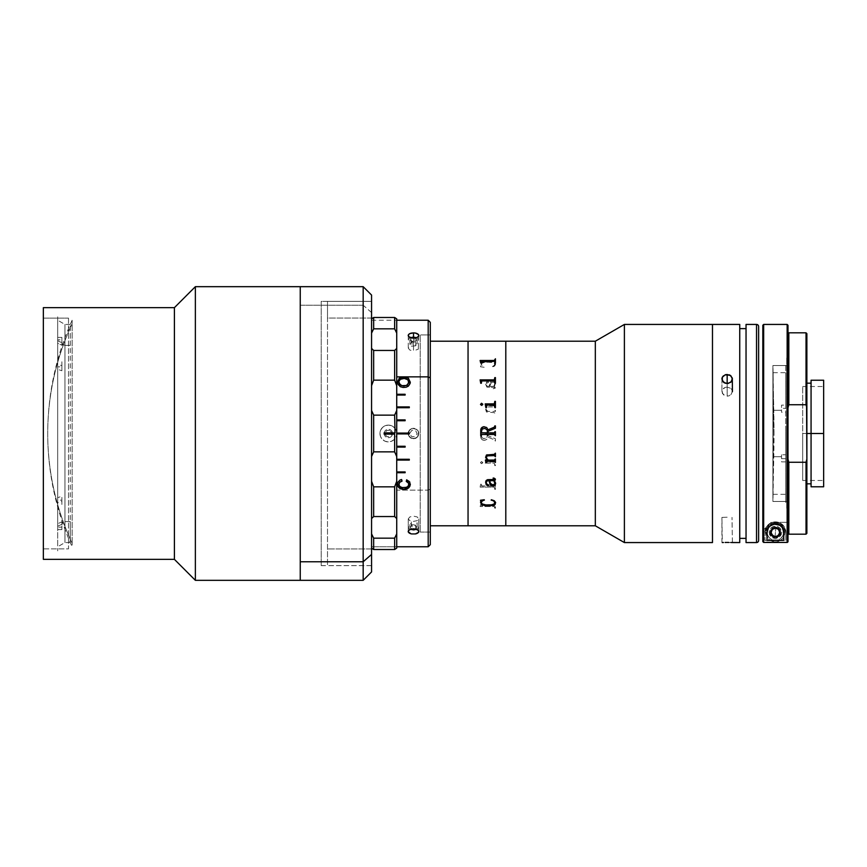 <?xml version="1.0" encoding="UTF-8"?>
<svg xmlns="http://www.w3.org/2000/svg" width="867" height="867" viewBox="0 0 867 867"><rect width="100%" height="100%" fill="white"/><g stroke="black" fill="none" stroke-linecap="round" stroke-linejoin="round"><path stroke-width="0.65" stroke-dasharray="4.33 3.25" d="M72.134 320.237C55.943 356.25 47.804 394.008 47.707 433.5C47.804 471.767 55.943 508.355 72.134 543.262L72.134 546.763C55.943 510.75 47.804 472.992 47.707 433.5A274.806 266.31 0 0 1 72.134 323.738C55.943 358.645 47.804 395.233 47.707 433.5L47.707 433.5A274.806 266.31 0 0 0 72.134 543.262L72.134 320.237L72.134 543.262M68.515 318.135L68.515 548.865L43.35 548.865L43.35 318.135L68.515 318.135L43.35 318.135L43.35 433.5L43.35 307.655L43.35 559.345L43.35 318.135L43.35 548.865L68.515 548.865L68.515 318.135M300.242 286.674L300.242 580.326M300.242 567.744L300.242 299.256L300.242 567.744M195.368 580.326L195.368 286.674L195.368 580.326M174.397 559.345L174.397 307.655L174.397 559.345M371.564 295.083L371.564 565.642L371.564 548.93L327.509 548.93L327.509 565.642L327.509 318.07L371.564 318.07L371.564 301.38L371.564 312.564L363.175 305.238L363.175 286.674L363.175 305.238L300.242 305.238L300.242 287.15M371.564 295.062L371.564 571.938M300.242 580.305L300.242 305.238L363.175 305.238L363.175 580.326L363.175 305.238L371.564 312.564L371.564 571.917M300.242 314.396L300.242 569.814L300.242 314.396M371.564 318.07L327.509 318.07L327.509 301.358L327.509 548.93L371.564 548.93L371.564 318.07M64.96 345.38L64.96 542.569L64.96 521.62L61.882 523.05L61.882 524.275L57.688 526.236L57.688 546.763L57.688 502.752L61.882 501.332L61.882 496.249L57.688 497.669L57.688 343.234L61.882 345.196L61.882 343.95L64.96 345.38L70.281 345.38L70.281 542.569L70.281 521.62L64.96 521.62L64.96 324.431L64.96 521.62L70.281 521.62L70.281 324.431L70.281 345.38L64.96 345.38L61.882 343.95L61.882 342.725L57.688 340.764L57.688 316.13L57.688 364.248L57.688 320.237L57.688 364.248L61.882 365.668L61.882 370.751L61.882 361.767L61.882 370.751L61.882 366.849L57.688 366.849L57.688 369.331L61.882 370.751L57.688 369.331L57.688 366.849L57.688 527.147L57.688 369.331L57.688 527.147L61.882 527.147L61.882 521.804L57.688 523.766L61.882 521.804L61.882 529.618L61.882 521.804L61.882 523.05L64.96 521.62L64.96 345.38M61.882 529.618L57.688 529.618L57.688 526.236L61.882 524.275L61.882 529.618M57.688 526.236L57.688 550.87L57.688 526.236M61.882 500.151L61.882 505.233L61.882 496.249L61.882 500.151L57.688 500.151L57.688 497.669L61.882 496.249L61.882 500.151M57.688 339.853L57.688 500.151L57.688 339.853L61.882 339.853L61.882 345.196L57.688 343.234L57.688 339.853M61.882 337.382L61.882 345.196L61.882 337.382L57.688 337.382L57.688 340.764L61.882 342.725L61.882 337.382M773.028 482.323L773.028 384.677A2141.122 1607.516 0 0 1 774.014 433.5A2141.122 1607.516 0 0 1 773.028 482.323L774.014 433.5L773.028 384.677L773.028 498.525L774.014 433.543M321.223 565.642L371.564 565.642L371.564 301.358L321.223 301.358L321.223 565.642L321.223 301.358L371.564 301.358L371.564 565.642L371.564 301.358L371.564 565.642L321.223 565.642M371.564 387.43L371.564 538.19L371.564 387.43M420.213 532.078L430.292 532.078L430.292 334.922L420.213 334.922L420.213 532.078L420.213 334.922L430.292 334.922L430.292 532.078L430.292 334.922L430.292 532.078L420.213 532.078M468.05 341.208L468.05 525.792M773.147 456.725L773.147 410.275L781.535 410.275L781.535 412.226L785.73 412.226L785.73 494.331L785.73 458.654L781.535 458.654L781.535 456.725L773.147 456.725L781.535 456.725L781.535 454.774L785.73 454.774L785.73 457.982L785.73 431.864L785.73 502.719L785.73 364.281L785.73 454.774L785.73 372.669L785.73 408.346L785.73 405.138L781.535 405.138L781.535 408.346L785.73 408.346L781.535 408.346L781.535 412.226L781.535 405.138L781.535 410.275L773.147 410.275L773.147 372.669L773.147 456.725M781.535 458.654L785.73 458.654L785.73 461.862L781.535 461.862L781.535 454.774L781.535 458.654M712.479 324.431L712.479 542.569L712.479 324.431M712.479 517.404L712.479 441.726L712.479 517.404M624.392 542.569L624.392 324.431L624.392 542.569M505.797 525.792L505.797 341.208L505.797 525.792M505.797 347.504L505.797 425.068L505.797 347.504M595.326 341.208L595.326 525.792L595.326 341.208M786.737 365.538L786.737 501.462L772.898 501.462L772.898 365.538L786.737 365.538L772.898 365.538L772.898 501.462L786.737 501.462L786.737 365.538M786.737 357.995L786.737 509.005L786.737 357.995M786.737 501.462L786.737 365.863L786.737 501.462M392.274 432.037A4.194 4.194 0 0 0 386.877 429.566A4.194 4.194 0 0 0 384.406 434.963A4.194 4.194 0 0 1 386.877 429.566A4.194 4.194 0 0 1 392.274 432.037A4.194 4.194 0 0 1 389.803 437.434A4.194 4.194 0 0 1 384.406 434.963A4.194 4.194 0 0 0 389.803 437.434A4.194 4.194 0 0 0 392.274 432.037M396.208 430.574A8.388 8.388 0 0 0 385.414 425.632A8.388 8.388 0 0 0 380.483 436.426A8.388 8.388 0 0 1 385.414 425.632A8.388 8.388 0 0 1 396.208 430.574L394.485 427.789L391.83 425.87L388.644 425.112L385.414 425.632L382.629 427.355L380.711 430.01L379.952 433.197L380.483 436.426L382.195 439.211L384.85 441.13L388.037 441.888L391.266 441.368L394.052 439.645L395.97 436.99L396.728 433.803L396.208 430.574A8.388 8.388 0 0 1 391.266 441.368A8.388 8.388 0 0 1 380.483 436.426A8.388 8.388 0 0 0 391.266 441.368A8.388 8.388 0 0 0 396.208 430.574M396.728 472.591L396.728 546.763L396.728 490.137L428.19 490.137L428.19 546.763L428.19 490.137L430.292 489.086L430.292 544.671M409.311 460.095L409.311 459.185L396.728 459.185L396.728 471.941L405.117 471.941M405.117 447.101L405.117 446.223L396.728 446.223L396.728 459.282L409.311 459.282M396.728 433.923L396.728 446.267M396.728 420.733L396.728 433.077M405.117 395.059L396.728 395.2L396.728 420.777L405.117 420.777L405.117 419.899M430.292 322.394L430.292 489.086L428.19 490.137L396.728 490.137L396.728 394.409M413.516 438.745L415.445 438.377A5.245 5.245 0 0 0 415.445 428.623L413.516 428.255L417.222 429.794L418.36 431.495L418.36 435.505L417.222 437.206L413.516 438.745L409.809 437.206L408.671 435.516L408.66 431.495L411.5 428.656L413.516 428.255L411.576 428.623L409.105 430.531L408.162 433.5L409.105 436.469L411.576 438.377A5.245 5.245 0 0 1 408.281 433.923A5.245 5.245 0 0 0 411.576 438.377L415.044 438.518M413.516 345.63L413.516 338.141L413.516 350.864L418.36 349.152L418.36 347.136L415.521 345.803L409.809 346.334L408.27 348.122L409.798 350.04L413.516 350.864L413.516 338.141L413.516 345.63M413.516 338.087L413.516 337.09L413.516 338.087M418.75 335.496L418.36 347.136M417.818 337.003A5.245 2.623 180 0 1 415.445 337.935M409.202 530.008A5.245 2.623 0 0 1 411.576 529.065M408.27 518.878L408.27 531.07L408.27 518.878L409.798 520.666L413.505 521.37L417.211 520.666L418.75 518.878L417.222 516.96L413.516 516.136L409.809 516.96L408.27 518.878M418.75 531.07L418.75 518.878L418.75 531.07M415.445 529.065A5.245 2.623 0 0 1 417.829 530.019M409.311 406.905L409.311 407.815L396.728 407.815L409.311 407.718M430.292 322.329L430.292 544.606M428.19 490.137L428.19 320.237L428.19 490.137M411.576 337.935A5.245 2.623 180 0 1 409.202 336.992M408.281 433.077A5.245 5.245 0 0 1 411.576 428.623A5.245 5.245 0 0 0 408.281 433.077M408.866 484.068L407.371 486.788L403.968 487.547L400.467 486.831L398.863 484.111M410.286 484.534L409.061 480.892L406.656 479.624L406.796 481.402M401.638 481.022L401.594 479.332L398.538 480.957L397.433 484.512M415.445 438.377L418.122 436.144L418.804 432.763L417.569 430.097L413.732 428.265M411.142 428.807L408.639 431.354L408.324 434.768L410.199 437.607L413.299 438.735M413.516 428.255L411.977 428.482M408.866 382.282L407.327 379.475L403.859 378.608L400.381 379.486L398.863 382.304C399.243 379.8 400.901 378.576 403.859 378.608L403.859 378.402M397.433 381.751L397.855 384.417L399.243 386.194L403.697 387.668L408.379 386.303L409.853 384.482L410.286 381.74M371.564 546.763L371.564 533.888L373.655 538.169L394.637 538.169L394.637 549.515L373.655 549.515L373.655 538.169L394.637 538.169L396.728 533.888L396.728 548.128L396.728 546.763L371.564 546.763L396.728 546.763L396.728 548.128L396.728 518.585L396.728 533.888L394.637 538.169L394.637 549.515L373.655 549.515L373.655 538.169L371.564 533.888L371.564 546.763M371.564 481.304L371.564 518.585L371.564 456.541L371.564 481.304L373.655 486.842L373.655 516.548L371.564 518.585L371.564 533.888L371.564 518.585L373.655 516.548L373.655 486.842L394.637 486.842L394.637 516.548L373.655 516.548L394.637 516.548L394.637 486.842L396.728 481.304L396.728 518.585L394.637 516.548L396.728 518.585L396.728 456.541L396.728 481.304L394.637 486.842L373.655 486.842L371.564 481.304M394.637 432.871L384.146 432.871M384.146 434.129L394.637 434.129M371.564 410.459L371.564 348.415L371.564 410.459L373.655 415.141L394.637 415.141L396.728 410.459L396.728 456.541L394.637 451.859L394.637 415.141L396.728 410.459L396.728 456.541L394.637 451.859L373.655 451.859L373.655 415.141L394.637 415.141L394.637 451.859L373.655 451.859L371.564 456.541M371.564 348.415L371.564 318.872L371.564 348.415L373.655 350.452L373.655 380.158L371.564 385.696L373.655 380.158L373.655 350.452L394.637 350.452L394.637 380.158L373.655 380.158L394.637 380.158L394.637 350.452L396.728 348.415L396.728 333.112L394.637 328.831L373.655 328.831L373.655 317.485L394.637 317.485L394.637 328.831L394.637 317.485L396.728 318.872L396.728 333.112L394.637 328.831L373.655 328.831L371.564 333.112L373.655 328.831L373.655 317.485L394.637 317.485L396.728 318.872L396.728 385.696L394.637 380.158L396.728 385.696L396.728 410.459L396.728 348.415L394.637 350.452L373.655 350.452L371.564 348.415M371.564 318.872L373.655 317.485L371.564 318.872L371.564 320.237L371.564 318.872M396.728 429.306L396.728 540.455L396.728 429.306M389.63 430.4L387.061 430.4L385.241 432.21L385.241 434.779L387.061 436.6L389.619 436.6L391.44 434.79L391.44 432.221L389.63 430.4M495.588 383.062L494.407 386.346L495.371 387.961L493.952 388.958L493.171 388.644L494.623 388.34L494.526 387.451L486.983 387.181L485.628 384.525L486.777 381.783L488.381 381.48L488.392 382.531L486.474 383.236L486.3 385.262L487.2 386.216L489.096 386.346L489.974 382.835L491.177 381.415L494.223 381.112L495.588 383.062L494.223 381.079L492.109 380.971L490.451 382.022L489.096 386.324L487.2 386.194L486.3 385.241L486.474 383.214L488.392 382.51L488.424 381.491L486.777 381.762L485.628 384.222L486.983 387.159L494.526 387.43L494.623 388.318L493.171 388.622L493.952 388.936L495.371 387.939L494.407 386.324L495.588 383.041M489.703 386.346L493.789 386.346L494.916 384.384L494.699 382.705L493.323 382.065L491.394 382.499L489.703 386.346M494.808 404.586L495.415 404.586L495.415 408.097L494.266 406.937L488.208 406.926L486.235 409.82L486.896 411.11L488.381 411.446L494.298 411.435L495.415 410.264L495.415 413.83L494.288 412.649L486.441 412.02L485.661 409.484L487.341 406.926L485.422 406.926L485.834 404.586L486.94 405.756L494.309 405.745L494.808 404.586L494.288 405.734L486.94 405.745L485.834 404.575L485.422 406.916L487.341 406.916L485.661 409.473L486.441 412.009L494.298 412.638L495.415 413.819L495.415 410.254L494.277 411.424L487.991 411.424L486.235 409.809L488.208 406.916L494.266 406.926L495.415 408.086L495.415 404.575L494.808 404.575M505.797 525.369L505.797 341.631L505.797 525.369M495.415 428.255L488.078 431.246M495.415 435.678L495.415 431.809L495.415 435.191L494.288 433.988L488.078 433.966L488.078 435.754L495.415 438.745L495.415 441.097L494.212 439.742L487.969 437.196L486.69 439.493L484.176 440.284C481.792 440.046 480.643 438.68 480.73 436.188L480.73 436.188C480.654 438.691 481.803 440.057 484.176 440.284L482.019 439.645L481.12 438.431L480.73 431.322L482.019 432.546L494.125 432.546L494.808 431.322L495.415 431.809M481.348 435.678L482.106 437.878L484.36 438.659L486.593 437.943L487.46 435.776L487.46 433.966L481.51 434.183L481.348 435.191L481.868 433.977L487.46 433.966L486.593 437.943L483.753 438.615L482.106 437.878L481.348 435.191M481.348 432.286L482.106 429.122L484.956 428.374L487.254 430.043L487.46 433.034M495.588 503.077L494.829 501.137L491.838 500.205M480.957 500.877L480.567 502.838M483.786 500.237L480.741 500.346M481.185 502.903L481.142 502.546C482.258 504.399 484.588 505.223 488.121 505.006L483.808 504.561L481.185 502.903M495.003 502.6L493.453 504.366L488.121 505.038M494.125 432.546L481.868 432.535L480.73 431.322L481.12 438.431L482.681 440.024L484.848 440.252L486.69 439.493L487.969 437.196L494.212 439.742L495.415 441.097L495.415 438.756L488.078 435.754L488.078 433.966L494.277 433.988L495.415 435.191L495.415 431.322L494.125 432.546M495.588 363.923L494.829 365.863L491.394 367.272L494.689 365.343L494.309 363.078L490.31 362.07L483.808 362.439L481.954 363.165L481.152 364.682L484.23 367.272L480.524 366.784L481.174 362.937L485.487 361.149L493.16 361.593L495.588 363.923M481.142 364.422L481.142 364.454C482.258 362.601 484.588 361.777 488.121 361.994L488.121 361.962C484.599 361.734 482.269 362.558 481.142 364.422L481.954 363.132L485.932 362.059L493.453 362.601L494.851 363.663L494.927 364.855L491.394 367.25L494.277 366.242L495.621 364.313L495.003 362.688L493.16 361.561L488.121 360.943L483.049 361.745L481.174 362.905L480.524 366.752L484.23 367.25L481.142 364.422M480.556 462.425L481.391 463.682L482.746 462.848L481.824 461.591L480.556 462.425M494.136 461.959L486.842 461.905L486.441 459.423L485.834 459.423L485.217 462.956L494.277 463.13L494.808 465.622L495.415 465.622L495.415 459.423L494.808 459.423L494.136 461.959L494.808 459.412L495.415 459.412L495.415 465.612L494.808 465.612L494.277 463.119L485.217 463.108L485.834 459.412L486.441 459.412L486.842 461.894L494.136 461.948M493.811 486.073L494.667 485.899L494.808 483.71L495.415 483.71L495.415 489.378L494.808 489.378L494.277 487.081L480.123 487.081L480.73 483.71L480.123 487.102L494.277 487.113L494.808 489.4L495.415 489.4L495.415 483.732L494.808 483.732L494.277 486.094L481.478 485.91L481.348 483.732L480.73 483.732L481.348 483.71L481.716 486.04L492.293 486.073M481.055 503.911L480.123 506.512L494.277 506.523L494.808 508.225L495.415 508.225L495.415 503.944L494.277 505.754L481.716 505.732L481.348 504.258L481.629 505.667L484.61 505.721M480.546 462.826L481.391 461.58L482.746 462.414L481.824 463.672L480.546 462.826M485.704 461.645L485.802 460.951M492.413 486.073L493.713 486.073M492.098 505.721L494.667 505.591L494.808 503.911L495.415 503.911L495.415 508.192L494.277 506.48L480.123 506.48L481.033 503.911M484.772 505.721L491.936 505.721M494.981 383.312L493.789 386.324L489.703 386.324L491.394 382.477L493.713 382.13L494.981 383.312M495.588 483.938L494.407 480.654M488.652 485.227L486.69 484.1L486.235 482.431M494.808 479.061L486.983 479.819L485.639 482.832M495.371 479.798L495.003 478.454L493.171 478.02M495.003 483.331L493.713 484.848L491.394 484.501L489.703 480.654M486.441 462.414L486.441 461.71M487.33 460.074L485.422 460.084M494.808 453.604L494.288 454.351L487.503 454.492L485.791 455.934L485.661 457.516M494.808 453.17L495.415 453.17M494.808 459.326L494.266 460.063L488.208 460.074L486.235 457.18M494.808 458.903L495.415 458.903M480.546 404.174L481.608 405.442L482.746 404.163M486.441 405.81L487.2 405.052L494.288 405.062L494.808 405.81M486.441 407.588L485.834 407.588M485.217 404.044L485.834 406.742M495.415 407.588L494.808 407.588M480.123 380.049L480.73 382.455M495.415 383.29L494.808 383.29M481.348 381.61L482.019 380.927L494.277 380.927L494.808 381.588M481.348 383.29L480.73 383.29M480.123 360.596L480.73 362.449M494.808 363.056L495.415 363.056M481.348 361.799L494.808 361.777M480.73 363.056L481.348 363.056M410.47 437.662L414.307 438.594L417.677 436.545L418.609 432.709L416.55 429.338L412.714 428.406L409.343 430.455L408.411 434.291L410.47 437.662M409.896 433.11L412.042 430.173L415.651 430.563L417.125 433.89L414.979 436.827L411.37 436.437L409.896 433.11M414.09 528.881L415.651 528.794L415.651 524.437L417.125 522.779L417.125 527.136L415.651 528.794L417.125 527.136L414.979 525.662L411.37 525.857L411.37 521.5L409.896 523.169L412.042 524.633L412.042 528.978L409.896 527.526L409.896 523.169L409.896 527.526L411.37 525.857L409.896 527.526L412.031 528.978M410.828 529.531L408.834 528.415L408.411 526.93L409.712 525.586L413.299 524.752L417.005 525.435L418.523 526.724L418.36 528.22L416.55 529.412M412.941 338.119L411.37 338.206L409.896 339.864L411.37 338.206L411.37 342.563L409.896 344.221L409.896 339.864L412.042 341.338L409.896 339.864L409.896 344.221L412.042 345.695L412.042 341.338L415.651 341.143L415.651 345.5L417.125 343.831L417.125 339.474L415.651 341.143L417.125 339.474L417.125 343.831L414.979 342.367L414.979 338.022M415 338.022L417.125 339.474L415 338.022M416.193 337.469L418.523 339.062L418.36 340.558L413.732 342.248L410.828 341.869L408.498 340.276L408.671 338.78L410.47 337.588M732.409 542.569L732.008 517.371L732.409 542.569L721.918 542.569L721.918 517.404L727.164 517.231L721.918 517.404L722.319 542.547M725.159 387.43L727.164 387.094L727.164 374.49L723.446 375.79L721.918 378.966L723.457 382.206L727.164 383.572L727.164 396.176L725.159 395.818L722.319 393.304L722.319 389.825L725.159 387.43L723.457 388.373L721.918 391.548L723.457 394.799L727.164 396.176L727.164 383.572L727.164 387.094L725.159 387.419M722.341 377.188L722.027 378.077M725.202 374.804L723.457 375.79M739.746 328.626L739.746 542.569L739.746 328.626M746.043 538.374L746.043 324.431L746.043 538.374M758.625 326.523L758.625 540.477L758.625 326.523M758.625 517.404L758.625 349.596L758.625 517.404M756.533 542.569L756.533 324.431L756.533 542.569M739.746 538.374L739.746 329.135L739.746 538.374M712.479 349.596L712.479 516.992L712.479 349.596M721.918 378.966L721.918 391.548L721.918 378.966L722.807 381.513L724.248 382.78L728.182 383.485L732.008 380.721L732.008 377.243L730.881 375.79L727.164 374.49L727.164 396.176L729.169 395.818L732.008 393.304L732.008 389.825L730.87 388.383L727.164 387.094L730.87 388.383L732.409 391.548L730.87 394.799L727.164 396.176L727.164 383.572L730.87 382.206L732.409 378.944M727.857 374.522L727.294 374.49M727.207 374.49L725.159 374.826M732.409 391.548L732.409 378.966L730.643 375.606M730.87 542.504L722.807 542.525M730.881 375.79L727.164 374.49M730.079 375.238L729.18 374.826M811.068 486.777L811.068 433.5L823.65 433.5L823.65 380.223L823.65 433.5L802.679 433.5L802.679 386.519L802.679 480.481L802.679 433.5L823.65 433.5L802.679 433.5L823.65 433.5L823.65 480.481L823.65 433.5L811.068 433.5L811.068 380.223M823.65 433.5L823.65 486.777L823.65 433.5M811.068 433.5L806.874 433.5L806.874 383.16L806.874 433.5L811.068 433.5L811.068 383.16L811.068 433.5M806.874 433.5L806.874 483.84L806.874 433.5M788.32 461.645L787.995 333.654L788.016 459.998L788.829 462.263L806.028 462.263L806.874 459.163L806.874 533.346M806.028 332.82L806.028 404.737L788.829 404.737L788.829 332.82L788.32 405.355M806.874 333.654L806.874 407.837L806.874 333.654L806.874 407.837L806.028 404.737L788.829 404.737L788.829 332.82M806.028 404.737L806.028 332.82L806.028 404.737L806.874 407.837L806.874 533.346L806.874 407.837M788.829 534.18L788.829 462.263L806.028 462.263L806.028 534.18M788.829 462.263L788.829 534.18L788.829 462.263M806.028 462.263L806.874 459.163M787.995 325.266L787.995 541.604L787.149 542.439L763.664 542.439L763.664 324.431L763.664 542.439L762.819 541.604L762.819 332.82L762.819 530.68L771.207 522.281L787.474 522.346L787.995 541.604L787.149 542.439L787.149 324.431L787.149 542.439L762.873 541.886M764.922 540.325L785.892 540.325L785.892 532.36L784.071 526.464L780.972 523.473L776.995 521.999L773.841 521.988L769.863 523.462L766.742 526.453L765.312 529.52L764.922 540.325L765.117 530.311L766.688 526.54L771.392 522.671L775.412 521.869L779.422 522.671L784.126 526.54L785.697 530.311L785.892 540.325L764.922 540.325M779.704 532.36A4.302 4.302 0 0 0 775.412 528.057A4.302 4.302 0 0 0 771.11 532.36L772.367 529.325L775.412 528.057L778.447 529.325L779.704 532.36L778.447 535.405L775.412 536.662L772.367 535.405L771.11 532.36A4.302 4.302 0 0 0 775.412 536.662A4.302 4.302 0 0 0 779.704 532.36M783.801 532.36L783.801 540.325L783.161 529.152M768.444 527.678L769.473 526.432M767.013 532.36L767.013 540.325L767.653 529.152M787.995 333.654L787.995 533.346M762.819 325.266L762.819 342.877M762.819 342.964L762.884 541.929M769.116 532.36L770.958 536.814L775.412 538.656L779.856 536.814L781.698 532.36L780.636 528.87L777.818 526.551L774.177 526.193L770.958 527.916L769.235 531.135L769.593 534.766L771.912 537.594L775.412 538.656L778.902 537.594L781.221 534.766L781.579 531.135L779.856 527.916L776.637 526.193L772.996 526.551L770.178 528.87L769.116 532.36M787.995 541.604L787.995 332.82L787.995 541.604L787.474 522.346L771.207 522.281L762.819 530.68M782.381 527.7L780.072 525.38L777.049 524.134L772.194 524.611M785.892 540.325L785.892 532.36L785.892 540.325M764.922 532.36A10.491 10.491 0 0 1 775.412 521.869A10.491 10.491 0 0 1 785.892 532.36L784.071 526.464L780.972 523.473L775.412 521.869L769.863 523.462L766.742 526.453L764.922 532.36M776.052 522.942A9.439 9.439 0 0 0 765.994 531.709A9.439 9.439 0 0 0 774.762 541.777A9.439 9.439 0 0 1 765.994 531.709A9.439 9.439 0 0 1 776.052 522.942L772.399 523.419L769.213 525.239L766.959 528.155L765.994 531.709L766.461 535.362L768.292 538.559L771.207 540.813L774.762 541.777A9.439 9.439 0 0 1 765.994 531.709A9.439 9.439 0 0 1 776.052 522.942A9.439 9.439 0 0 1 784.819 533.01A9.439 9.439 0 0 1 774.762 541.777L778.414 541.311L781.611 539.48L783.855 536.565L784.819 533.01L784.353 529.358L782.522 526.161L779.606 523.906L776.052 522.942A9.439 9.439 0 0 1 784.819 533.01A9.439 9.439 0 0 1 774.762 541.777A9.439 9.439 0 0 0 784.819 533.01A9.439 9.439 0 0 0 776.052 522.942M775.965 524.253A8.128 8.128 0 0 0 767.295 531.807A8.128 8.128 0 0 0 774.849 540.466L777.992 540.065L780.744 538.494L782.684 535.979L783.519 532.923L783.118 529.77L781.535 527.028L779.032 525.088L775.965 524.253L772.822 524.654L770.069 526.236L768.129 528.74L767.295 531.807L767.707 534.95L769.278 537.703L771.793 539.642L774.849 540.466A8.128 8.128 0 0 0 783.519 532.923A8.128 8.128 0 0 0 775.965 524.253M775.77 527.125A5.245 5.245 0 0 0 770.178 532.002A5.245 5.245 0 0 0 775.044 537.594A5.245 5.245 0 0 1 770.178 532.002A5.245 5.245 0 0 1 775.77 527.125A5.245 5.245 0 0 1 780.636 532.717A5.245 5.245 0 0 1 775.044 537.594A5.245 5.245 0 0 0 780.636 532.717A5.245 5.245 0 0 0 775.77 527.125L779.357 528.913L780.636 532.717L778.848 536.315L775.044 537.594L771.457 535.806L770.178 532.002L771.966 528.404L775.77 527.125M771.056 534.484L771.392 529.661L771.056 534.484L771.392 529.661L775.737 527.526L771.392 529.661L775.737 527.526L779.758 530.236L779.422 535.069L779.758 530.236L775.737 527.526L779.758 530.236L779.422 535.069L775.076 537.193L771.056 534.484M775.412 532.36L775.12 536.543C780.712 534.126 780.907 531.341 775.694 528.176L775.412 532.36L775.694 528.176C770.102 530.593 769.918 533.389 775.12 536.543L775.412 532.36M775.737 527.548L772.237 528.718L770.59 532.035L771.771 535.535L775.076 537.172L778.577 536.001L780.224 532.696L779.043 529.195L775.737 527.548M371.564 565.642L327.509 565.642M371.564 301.358L327.509 301.358M70.281 542.569L64.96 542.569L57.688 546.763M70.281 324.431L64.96 324.431L57.688 320.237M773.028 368.475L774.014 433.5M773.147 494.331L785.73 494.331M773.147 372.669L785.73 372.669M408.27 335.496L408.27 348.122M371.564 320.237L396.728 320.237M802.679 480.481L823.65 480.481M802.679 386.519L823.65 386.519"/><path stroke-width="1.3" d="M43.35 559.345L174.397 559.345L174.397 307.655L43.35 307.655L43.35 559.345L174.397 559.345L195.368 580.326L195.368 286.674L174.397 307.655L174.397 559.345L195.368 580.326L300.242 580.326L300.242 286.674L195.368 286.674L195.368 580.326L300.242 580.326L300.242 286.674L300.242 561.762L363.175 561.762L371.564 554.436L371.564 295.062L363.175 286.674L363.175 561.762L363.175 286.674L195.368 286.674L174.397 307.655L43.35 307.655L43.35 559.345M300.242 286.695L300.242 580.305M300.242 561.762L300.242 580.326L363.175 580.326L363.175 561.762L300.242 561.762M363.175 561.762L363.175 580.326L371.564 571.938L371.564 554.436L363.175 561.762M371.564 571.917L371.564 295.083M430.292 525.792L468.05 525.792L468.05 341.208L430.292 341.208L468.05 341.208L468.05 525.792L430.292 525.792M624.392 324.431L595.326 341.208L595.326 525.792L624.392 542.569L624.392 324.431L624.392 542.569L712.479 542.569L712.479 324.431L624.392 324.431L712.479 324.431L712.479 542.569L712.479 324.431L712.479 542.569L624.392 542.569L595.326 525.792L595.326 341.208L505.797 341.208L505.797 525.792L595.326 525.792L505.797 525.792L505.797 341.208L505.797 525.792L505.797 341.208L595.326 341.208L624.392 324.431M396.728 433.803L396.728 410.459L394.637 415.141L395.049 432.871L394.637 415.141L373.655 415.141L373.655 451.859L394.637 451.859L396.728 456.541L396.728 481.304L394.637 486.842L373.655 486.842L373.655 516.548L394.637 516.548L394.637 486.842L373.655 486.842L371.564 481.304L373.655 486.842L373.655 516.548L394.637 516.548L396.728 518.585L396.728 410.459L394.637 415.141L373.655 415.141L371.564 410.459M405.117 472.732L396.728 472.732L405.117 472.732L405.117 471.941L396.728 471.941L405.117 471.941M409.311 460.095L396.728 460.095L409.311 460.095L409.311 459.282L396.728 459.282L409.311 459.282M405.117 447.101L396.728 447.101L405.117 447.101L405.117 446.267L396.728 446.267M396.728 433.077L409.311 433.077L409.311 433.923L396.728 433.923M405.117 419.899L396.728 419.899L405.117 419.899L405.117 420.733L396.728 420.733M409.311 407.718L396.728 407.718L409.311 407.718L409.311 406.905L396.728 406.905L409.311 406.905M405.117 395.059L396.728 395.059L405.117 395.059L405.117 394.268L396.728 394.268L405.117 394.268M403.588 376.863L396.728 376.863L404.076 376.863L408.52 378.283L410.21 383.225L408.379 386.129L406.179 387.202L403.09 387.473L400.218 386.671L397.519 383.192L399.178 378.294L403.588 376.863M428.19 376.863L404.076 376.863L428.19 376.863L428.19 546.763L428.19 376.863L430.292 377.914L428.19 376.863L428.19 320.237L428.19 376.863M416.008 529.195L418.447 530.561L418.663 532.284L415.445 533.931L411.576 533.931A5.245 2.623 0 0 1 408.27 531.504A5.245 2.623 0 0 1 409.202 530.008M414.491 528.913L413.516 528.859L414.491 528.913M412.519 528.913L413.516 528.859L412.519 528.913M411.012 533.823L408.173 531.753L409.094 530.084L411.576 529.065M404.564 489.281L400.175 488.544L397.812 486.322L397.671 482.551L399.925 480.101L401.594 479.505L402.017 481.12L399.514 482.42L398.961 485.097L399.785 486.517L402.158 487.59L406.58 487.341L408.509 485.802L408.704 483.277L406.276 481.413L406.656 479.798L409.798 482.041L409.863 486.289L408.465 488.013L404.564 489.281M409.202 336.992A5.245 2.623 180 0 1 408.27 335.496A5.245 2.623 180 0 1 411.576 333.069L413.516 332.895L413.516 337.09L413.516 332.895L415.445 333.069A5.245 2.623 180 0 1 418.75 335.496A5.245 2.623 180 0 1 417.818 337.003M415.445 333.069L418.62 334.64L418.62 336.201L416.821 337.523L413.516 338.141L409.148 336.96L408.173 335.258L409.473 333.741L413.299 332.895M417.829 530.019A5.245 2.623 0 0 1 418.75 531.504L418.75 531.504A5.245 2.623 0 0 1 415.445 533.931L411.576 533.931M396.728 546.763L428.19 546.763L430.292 544.671L430.292 322.394M405.117 394.409L396.728 394.409M396.728 472.591L405.117 472.591M396.728 459.998L409.311 459.998L396.728 459.998M396.728 447.047L405.117 447.047L396.728 447.047M405.117 419.953L396.728 419.953L405.117 419.953M409.311 407.002L396.728 407.002L409.311 407.002M430.292 544.433L430.292 322.329L428.19 320.237L396.728 320.237M408.281 433.923A5.245 5.245 0 0 1 408.281 433.077A5.245 5.245 0 0 0 408.281 433.923L408.281 433.077M408.184 433.077L408.184 433.923M398.885 484.512L399.427 482.355L402.017 480.947M406.276 481.228L408.173 482.225L408.845 484.469M410.286 484.534L410.319 483.992C409.95 487.33 407.826 489.031 403.957 489.086L408.465 487.807L410.286 484.534M403.339 489.075L403.957 489.086C399.925 489.086 397.747 487.384 397.411 483.959L397.812 486.127L399.286 487.85L403.339 489.075M410.319 484.176C409.95 487.547 407.826 489.248 403.957 489.291C399.925 489.291 397.747 487.579 397.411 484.144M413.516 332.895L415.044 332.993M413.516 338.141L411.977 338.011M415.445 337.935L413.732 338.13M404.315 378.413L400.381 379.28L398.95 381.307L399.221 383.669L401.898 385.674L406.46 385.468L408.769 382.932L407.978 379.833L404.315 378.413M403.859 378.402C400.901 378.37 399.232 379.605 398.863 382.119L398.863 382.206M410.319 382.293L408.422 378.413L403.838 377.069L399.275 378.424L397.411 382.304M408.845 381.881L407.295 385.241L403.675 386.053L400.316 385.121L398.885 381.903M394.637 549.515L396.728 548.128L394.637 549.515L394.637 538.169L373.655 538.169L371.564 533.888L373.655 538.169L373.655 549.515L394.637 549.515L396.728 548.128L396.728 518.585L396.728 533.888L394.637 538.169L394.637 549.515L373.655 549.515L371.564 548.128L373.655 549.515L373.655 538.169L394.637 538.169L396.728 533.888L396.728 548.128L394.637 549.515M371.564 518.585L373.655 516.548L371.564 518.585M371.564 456.541L373.655 451.859L394.637 451.859L396.728 456.541L396.728 433.5M384.146 432.871L384.146 434.129L384.146 432.871L394.637 432.871M394.637 434.129L394.637 451.859L394.637 434.129L384.146 434.129M394.637 350.452L373.655 350.452L373.655 380.158L394.637 380.158L394.637 350.452L394.637 380.158L396.728 385.696L396.728 348.415L394.637 350.452L373.655 350.452L371.564 348.415L373.655 350.452L373.655 380.158L394.637 380.158L396.728 385.696L396.728 410.459L396.728 348.415L394.637 350.452M371.564 385.696L373.655 380.158L371.564 385.696M394.637 317.485L373.655 317.485L373.655 328.831L394.637 328.831L394.637 317.485L394.637 328.831L396.728 333.112L396.728 318.872L394.637 317.485L373.655 317.485L371.564 318.872L373.655 317.485L373.655 328.831L394.637 328.831L396.728 333.112L396.728 348.415L396.728 318.872L394.637 317.485M371.564 333.112L373.655 328.831L371.564 333.112M371.564 548.128L373.655 549.515L371.564 548.128M394.637 486.842L394.637 516.548L396.728 518.585L396.728 481.304L394.637 486.842M468.05 525.792L505.797 525.792L468.05 525.792L468.05 341.208L505.797 341.208L468.05 341.208M480.73 363.056L480.123 360.488L494.277 360.477L495.415 358.775L495.415 363.056L494.277 361.246L481.716 361.268L481.348 363.056L480.73 362.449M480.73 383.268L480.123 379.898L494.277 379.887L494.808 377.6L495.415 377.6L495.415 383.268L494.808 383.268L494.277 380.906L481.716 380.938L481.348 383.268L480.73 382.455M494.136 405.041L486.842 405.095L486.441 407.577L485.834 407.577L485.217 403.881L494.277 403.87L494.808 401.378L495.415 401.378L495.415 407.577L494.808 407.577L494.136 405.041M480.556 404.575L481.391 403.318L482.746 404.152L481.824 405.409L480.556 404.575M495.415 428.244L495.415 425.903L494.808 425.903L494.353 427.182L487.969 429.804L486.69 427.507L483.797 426.727L486.69 427.507L487.969 429.804L494.212 427.258L495.415 425.903L495.415 428.244L488.078 431.246L488.078 433.034L494.277 433.012L495.415 431.809L495.415 435.678L494.125 434.454L481.868 434.465L480.73 435.678L481.12 428.569L483.797 426.727L481.499 427.908L480.73 430.812C480.654 428.309 481.803 426.943 484.176 426.716L484.176 426.716C481.792 426.954 480.643 428.32 480.73 430.812L480.73 435.678L481.348 435.678M488.208 460.084L494.266 460.074L495.415 458.914L495.415 462.425L494.136 461.255L486.745 461.277L485.834 462.425L485.422 460.258L487.341 460.084L485.661 457.527L486.441 454.991L494.298 454.362L495.415 453.181L495.415 456.746L494.277 455.576L486.896 455.901L486.42 458.069L488.208 460.084M495.599 483.103L494.678 485.628L492.109 486.029L489.974 484.187L489.096 480.676L487.2 480.806L486.3 481.759L486.474 483.786L488.685 485.032L487.525 485.628L486.105 484.436L485.65 481.998L486.127 480.535L487.547 479.668L494.678 479.505L494.623 478.682L493.171 478.378L493.952 478.064L495.371 479.061L494.407 480.676L495.599 483.103M495.599 502.416L495.003 504.312L493.16 505.439L485.487 505.884L481.174 504.095L480.524 500.248L484.23 499.75L481.369 501.711L481.185 502.936L481.954 503.868L485.932 504.941L491.394 504.854L494.309 503.955L494.689 501.69L491.394 499.75L494.277 500.758L495.599 502.416M495.415 431.809L494.288 433.012L488.078 433.034L488.078 431.246M481.348 435.191L482.019 434.454L494.125 434.454L495.415 435.678M481.348 432.286L482.106 429.122L484.956 428.374L487.254 430.043L487.46 433.034L481.51 432.817L487.46 433.034M494.125 434.454L482.019 434.454L494.125 434.454M480.524 502.394L482.334 504.908L487.46 506.014L493.16 505.407L495.003 504.28L495.621 502.654M480.524 500.216L480.936 501.072M481.185 502.903L482.106 500.942L484.404 500.086M491.134 500.086L493.767 500.898L494.97 502.958M488.121 505.038C484.599 505.266 482.269 504.442 481.142 502.578L481.142 502.557M486.441 461.19L494.309 461.255L495.415 462.425L495.415 458.914M485.704 461.645L485.802 460.951M486.246 482.767L486.615 481.098L489.096 480.654L490.451 484.946L493.811 486.073M493.713 486.073L495.046 485.26L495.621 483.461M485.628 482.475L486.777 485.217L488.013 485.628L488.685 485.011M493.171 478.02L494.764 479.353M494.699 481.022L495.415 479.375M489.822 481.358L489.703 480.654L493.789 480.654L494.981 483.667L493.789 480.676L489.703 480.676L490.44 483.407L492.922 484.989L494.981 483.688M485.422 460.084L485.834 462.414L486.441 462.414M485.628 457.072L487.33 460.074M486.289 457.624L486.387 456.454L487.991 455.576L494.298 455.565L495.415 456.736L495.415 453.181M482.767 404.369L481.608 403.307L480.524 404.369M486.441 407.577L486.441 405.81M485.834 406.742L485.834 407.577M495.415 407.577L495.415 401.388L494.808 401.388L494.277 403.881L485.217 404.044M494.808 405.81L494.808 407.577M495.415 383.268L495.415 377.622L494.808 377.622L494.277 379.919L480.123 380.049M494.808 381.588L494.808 383.268M481.348 383.268L481.348 381.61M495.415 363.056L495.415 358.808L494.277 360.52L480.123 360.596M494.808 361.777L494.808 363.056M481.348 363.056L481.348 361.799M408.498 432.286L408.411 434.291M412.042 528.978L414.09 528.881M417.309 529.076L413.732 529.91L410.026 529.228M414.979 338.022L412.941 338.119M409.712 337.924L413.299 337.09L417.005 337.772M725.159 542.46L726.481 542.449M727.164 542.439L728.746 542.46M732.008 542.547L739.746 542.569L739.746 324.431L712.479 324.431L739.746 324.431L739.746 542.569L730.87 542.504M722.319 542.547L723.457 542.504M728.193 383.474L725.159 383.214L722.319 380.711L722.319 377.243L725.159 374.826L730.079 375.238L732.312 378.077L731.531 381.502L728.193 383.474M723.457 375.79L722.319 377.232L725.159 374.826L727.164 374.49L727.164 383.572L723.457 382.206L721.918 378.966L722.319 377.243L721.929 378.651M725.917 374.62L725.202 374.804M739.746 538.374L746.043 538.374L739.746 538.374M746.043 328.626L739.746 328.626L746.043 328.626M746.043 542.569L756.533 542.569L756.533 324.431L746.043 324.431L746.043 542.569L756.533 542.569A2.102 2.102 0 0 0 758.625 540.477L758.625 326.523A2.102 2.102 0 0 0 756.533 324.431L756.533 542.569A2.102 2.102 0 0 0 758.625 540.477L758.625 326.523A2.102 2.102 0 0 0 756.533 324.431L746.043 324.431L746.043 542.569M727.164 383.572L727.164 374.49L730.87 375.779L732.409 378.966L730.881 382.206L727.164 383.572M732.409 391.548L732.312 378.088M730.079 375.238L729.18 374.826M723.457 382.206L724.248 382.78M722.027 378.077L721.918 378.966M823.65 486.777L823.65 380.223L811.068 380.223L811.068 433.5L823.65 433.5L811.068 433.5L811.068 486.777L823.65 486.777L823.65 380.223M806.874 433.5L811.068 433.5L806.874 433.5M787.951 541.864L787.149 542.439L787.995 541.604L787.995 325.266L787.995 333.654L788.829 332.82L788.829 404.737L788.829 332.82L788.829 404.737L787.995 407.837L788.829 404.737L806.028 404.737L806.548 405.355L806.874 459.163L806.028 462.263L788.829 462.263L787.995 459.163L788.114 460.832M788.114 406.179L788.504 404.976M788.829 404.737L806.028 404.737L806.028 332.82L806.874 333.654L806.874 407.837L806.874 333.654L806.874 407.837L806.028 404.737L806.028 332.82L806.028 404.737M806.874 459.163L806.874 533.346L806.874 459.163L806.028 462.263L806.028 534.18L806.874 533.346L806.874 407.837M806.028 462.263L806.028 534.18L806.028 462.263L788.829 462.263L788.829 534.18L787.995 533.346L787.995 541.604L787.995 325.266L787.995 541.604M788.829 462.263L788.829 534.18L788.829 462.263M762.819 530.68L762.819 325.266L762.819 541.604L763.664 542.439L763.664 324.431L787.149 324.431L787.474 542.384M771.11 532.36A4.302 4.302 0 0 1 775.412 528.057A4.302 4.302 0 0 1 779.704 532.36A4.302 4.302 0 0 1 775.412 536.662A4.302 4.302 0 0 1 771.11 532.36L772.367 529.325L775.412 528.057L778.447 529.325L779.704 532.36L778.447 535.405L775.412 536.662L772.367 535.405L771.11 532.36M772.584 524.459L769.473 526.432L774.025 524.091L779.834 525.229L782.316 527.613L783.801 532.36A8.388 8.388 0 0 0 768.444 527.678A8.388 8.388 0 0 0 767.013 532.36L768.444 527.678L770.861 525.315L775.315 523.971L779.834 525.229L782.316 527.613L783.475 530.062L783.801 540.325L767.013 540.325L783.801 540.325L783.573 530.409M762.819 342.964L762.819 325.266L763.664 324.431L763.664 542.439L787.149 542.439L787.149 324.431L763.664 324.431M783.638 530.723L782.348 527.645M781.46 526.551L779.953 525.304M780.072 525.38L778.111 524.416M769.473 526.432L767.653 529.152L767.013 532.36L768.444 527.678M767.013 540.325L767.013 532.36L767.013 540.325M763.664 542.439L787.149 542.439M811.068 383.16L806.874 383.16M811.068 483.84L806.874 483.84M788.829 332.82L806.028 332.82M806.028 534.18L788.829 534.18M787.149 324.431L787.995 325.266"/></g></svg>
